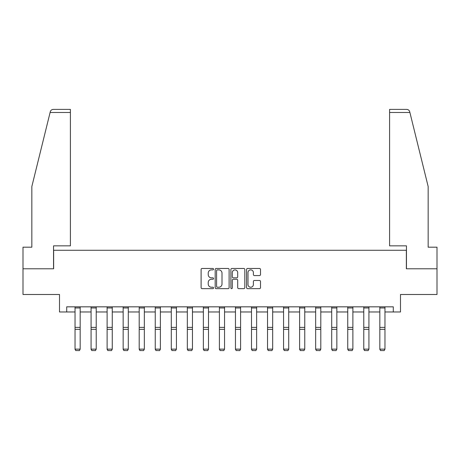 <?xml version="1.0" encoding="UTF-8"?>
<svg xmlns="http://www.w3.org/2000/svg" width="460" height="460" viewBox="0 0 460 460"><rect width="100%" height="100%" fill="white"/><g stroke="black" fill="none" stroke-linecap="round" stroke-linejoin="round"><path stroke-width="0.69" d="M213.549 269.169A0.707 0.707 0 0 0 212.842 268.462L202.118 268.462A1.012 1.012 0 0 0 201.106 269.468L201.106 287.638A1.012 1.012 0 0 0 202.118 288.65L212.842 288.65A0.707 0.707 0 0 0 213.549 287.943A0.707 0.707 0 0 0 212.842 287.236L211.45 287.236A3.231 3.231 0 0 1 208.225 284.004L208.225 282.492A3.231 3.231 0 0 1 211.45 279.26L212.842 279.26A0.707 0.707 0 0 0 213.549 278.553A0.707 0.707 0 0 0 212.842 277.846L211.45 277.846A3.231 3.231 0 0 1 208.225 274.62L208.225 273.102A3.231 3.231 0 0 1 211.45 269.876L212.842 269.876A0.707 0.707 0 0 0 213.549 269.169M259.498 275.575A1.012 1.012 0 0 0 260.51 274.568L260.51 269.468A1.012 1.012 0 0 0 259.498 268.462L247.589 268.462A1.012 1.012 0 0 0 246.577 269.468L246.577 287.638A1.012 1.012 0 0 0 247.589 288.65L259.498 288.65A1.012 1.012 0 0 0 260.51 287.638L260.51 281.48A1.012 1.012 0 0 0 259.498 280.473L254.403 280.473A1.012 1.012 0 0 0 253.391 281.48L253.391 284.533A2.702 2.702 0 0 1 250.694 287.236A2.702 2.702 0 0 1 247.992 284.533L247.992 272.573A2.702 2.702 0 0 1 250.694 269.876A2.702 2.702 0 0 1 253.391 272.573L253.391 274.568A1.012 1.012 0 0 0 254.403 275.575L259.498 275.575M66.706 311.972L66.706 306.832L393.294 306.832L393.294 311.972L400.493 311.972L400.493 294.492L437 294.492L437 268.784L406.358 268.784L406.358 250.274L53.642 250.274L53.642 268.784L23 268.784L23 294.492L59.507 294.492L59.507 311.972L75.032 311.972M229.114 269.468A1.012 1.012 0 0 0 228.108 268.462L216.194 268.462A1.012 1.012 0 0 0 215.188 269.468L215.188 287.638A1.012 1.012 0 0 0 216.194 288.65L228.108 288.65A1.012 1.012 0 0 0 229.114 287.638L229.114 269.468M231.892 268.462L243.806 268.462A1.012 1.012 0 0 1 244.812 269.468L244.812 287.638A1.012 1.012 0 0 1 243.806 288.65L238.705 288.65A1.012 1.012 0 0 1 237.699 287.638L237.699 280.272A1.012 1.012 0 0 0 236.687 279.26L233.306 279.26A1.012 1.012 0 0 0 232.294 280.272L232.294 287.943A0.707 0.707 0 0 1 231.587 288.65A0.707 0.707 0 0 1 230.886 287.943L230.886 269.468A1.012 1.012 0 0 1 231.892 268.462M80.172 311.972L91.074 311.972M96.215 311.972L107.117 311.972M112.257 311.972L123.159 311.972M128.3 311.972L139.202 311.972M144.342 311.972L155.244 311.972M160.385 311.972L171.281 311.972M176.427 311.972L187.323 311.972M192.464 311.972L203.366 311.972M208.506 311.972L219.408 311.972M224.549 311.972L235.451 311.972M240.591 311.972L251.493 311.972M256.634 311.972L267.536 311.972M272.676 311.972L283.573 311.972M288.719 311.972L299.615 311.972M304.756 311.972L315.658 311.972M320.798 311.972L331.7 311.972M336.841 311.972L347.743 311.972M352.883 311.972L363.785 311.972M368.926 311.972L379.828 311.972M384.968 311.972L393.294 311.972M217.31 269.876A0.707 0.707 0 0 0 216.602 270.578L216.602 286.528A0.707 0.707 0 0 0 217.31 287.236L218.77 287.236A3.231 3.231 0 0 0 222.002 284.004L222.002 273.102A3.231 3.231 0 0 0 218.77 269.876L217.31 269.876M237.699 272.625A2.702 2.702 0 0 0 234.997 269.922A2.702 2.702 0 0 0 232.294 272.625L232.294 276.839A1.012 1.012 0 0 0 233.306 277.846L236.687 277.846A1.012 1.012 0 0 0 237.699 276.839L237.699 272.625M75.032 349.324L75.802 350.606L75.032 349.14L80.172 349.14L79.402 350.606L75.802 350.531L79.402 350.606M80.172 306.832L80.172 349.14L79.402 350.531M75.032 306.832L75.032 349.14L75.802 350.531M50.105 112.481L50.289 111.74C50.577 110.912 50.577 110.912 50.289 111.74C50.755 110.285 51.756 109.503 53.285 109.394L70.403 109.394L70.403 112.481L50.105 112.481L31.843 186.518L31.843 247.192L23 247.192L23 268.784M53.538 268.784L53.538 245.853L70.403 245.853L70.403 112.481M437 268.784L437 247.192L428.156 247.192L428.156 186.518L409.71 111.74C409.423 110.912 409.423 110.912 409.71 111.74C409.423 110.912 409.423 110.912 409.71 111.74C409.245 110.285 408.244 109.503 406.715 109.394L389.597 109.394L389.597 245.853L406.462 245.853L406.462 268.784M91.074 349.324L91.845 350.606L91.074 349.14L96.215 349.14L95.444 350.606L91.845 350.531L95.444 350.606M107.117 349.324L107.887 350.606L107.117 349.14L112.257 349.14L111.487 350.606L107.887 350.531L111.487 350.606M96.215 306.832L96.215 349.14L95.444 350.531M91.074 306.832L91.074 349.14L91.845 350.531M112.257 306.832L112.257 349.14L111.487 350.531M107.117 306.832L107.117 349.14L107.887 350.531M123.159 349.324L123.93 350.606L123.159 349.14L128.3 349.14L127.529 350.606L123.93 350.531L127.529 350.606M139.202 349.324L139.972 350.606L139.202 349.14L144.342 349.14L143.572 350.606L139.972 350.531L143.572 350.606M155.244 349.324L156.015 350.606L155.244 349.14L160.385 349.14L159.614 350.606L156.015 350.531L159.614 350.606M128.3 306.832L128.3 349.14L127.529 350.531M123.159 306.832L123.159 349.14L123.93 350.531M144.342 306.832L144.342 349.14L143.572 350.531M139.202 306.832L139.202 349.14L139.972 350.531M160.385 306.832L160.385 349.14L159.614 350.531M155.244 306.832L155.244 349.14L156.015 350.531M171.281 349.324L172.057 350.606L171.281 349.14L176.427 349.14L175.651 350.606L172.057 350.531L175.651 350.606M176.427 306.832L176.427 349.14L175.651 350.531M171.281 306.832L171.281 349.14L172.057 350.531M187.323 349.324L188.094 350.606L187.323 349.14L192.464 349.14L191.693 350.606L188.094 350.531L191.693 350.606M192.464 306.832L192.464 349.14L191.693 350.531M187.323 306.832L187.323 349.14L188.094 350.531M203.366 349.324L204.136 350.606L203.366 349.14L208.506 349.14L207.736 350.606L204.136 350.531L207.736 350.606M208.506 306.832L208.506 349.14L207.736 350.531M203.366 306.832L203.366 349.14L204.136 350.531M219.408 349.324L220.179 350.606L219.408 349.14L224.549 349.14L223.778 350.606L220.179 350.531L223.778 350.606M224.549 306.832L224.549 349.14L223.778 350.531M219.408 306.832L219.408 349.14L220.179 350.531M235.451 349.324L236.221 350.606L235.451 349.14L240.591 349.14L239.821 350.606L236.221 350.531L239.821 350.606M240.591 306.832L240.591 349.14L239.821 350.531M235.451 306.832L235.451 349.14L236.221 350.531M251.493 349.324L252.264 350.606L251.493 349.14L256.634 349.14L255.863 350.606L252.264 350.531L255.863 350.606M256.634 306.832L256.634 349.14L255.863 350.531M251.493 306.832L251.493 349.14L252.264 350.531M267.536 349.324L268.306 350.606L267.536 349.14L272.676 349.14L271.906 350.606L268.306 350.531L271.906 350.606M272.676 306.832L272.676 349.14L271.906 350.531M267.536 306.832L267.536 349.14L268.306 350.531M283.573 349.324L284.349 350.606L283.573 349.14L288.719 349.14L287.943 350.606L284.349 350.531L287.943 350.606M288.719 306.832L288.719 349.14L287.943 350.531M283.573 306.832L283.573 349.14L284.349 350.531M299.615 349.324L300.386 350.606L299.615 349.14L304.756 349.14L303.985 350.606L300.386 350.531L303.985 350.606M304.756 306.832L304.756 349.14L303.985 350.531M299.615 306.832L299.615 349.14L300.386 350.531M315.658 349.324L316.428 350.606L315.658 349.14L320.798 349.14L320.028 350.606L316.428 350.531L320.028 350.606M320.798 306.832L320.798 349.14L320.028 350.531M315.658 306.832L315.658 349.14L316.428 350.531M331.7 349.324L332.471 350.606L331.7 349.14L336.841 349.14L336.07 350.606L332.471 350.531L336.07 350.606M336.841 306.832L336.841 349.14L336.07 350.531M331.7 306.832L331.7 349.14L332.471 350.531M347.743 349.324L348.513 350.606L347.743 349.14L352.883 349.14L352.113 350.606L348.513 350.531L352.113 350.606M352.883 306.832L352.883 349.14L352.113 350.531M347.743 306.832L347.743 349.14L348.513 350.531M363.785 349.324L364.556 350.606L363.785 349.14L368.926 349.14L368.155 350.606L364.556 350.531L368.155 350.606M368.926 306.832L368.926 349.14L368.155 350.531M363.785 306.832L363.785 349.14L364.556 350.531M379.828 349.324L380.598 350.606L379.828 349.14L384.968 349.14L384.198 350.606L380.598 350.531L384.198 350.606M384.968 306.832L384.968 349.14L384.198 350.531M379.828 306.832L379.828 349.14L380.598 350.531M80.172 306.854L75.032 306.854M80.172 327.382L75.032 327.382M80.172 329.331L75.032 329.331M80.172 307.959L75.032 307.959M409.894 112.481L389.597 112.481M96.215 306.854L91.074 306.854M96.215 327.382L91.074 327.382M96.215 329.331L91.074 329.331M96.215 307.959L91.074 307.959M112.257 306.854L107.117 306.854M112.257 327.382L107.117 327.382M112.257 329.331L107.117 329.331M112.257 307.959L107.117 307.959M128.3 306.854L123.159 306.854M128.3 327.382L123.159 327.382M128.3 329.331L123.159 329.331M128.3 307.959L123.159 307.959M144.342 306.854L139.202 306.854M144.342 327.382L139.202 327.382M144.342 329.331L139.202 329.331M144.342 307.959L139.202 307.959M160.385 306.854L155.244 306.854M160.385 327.382L155.244 327.382M160.385 329.331L155.244 329.331M160.385 307.959L155.244 307.959M176.427 306.854L171.281 306.854M176.427 327.382L171.281 327.382M176.427 329.331L171.281 329.331M176.427 307.959L171.281 307.959M192.464 306.854L187.323 306.854M192.464 327.382L187.323 327.382M192.464 329.331L187.323 329.331M192.464 307.959L187.323 307.959M208.506 306.854L203.366 306.854M208.506 327.382L203.366 327.382M208.506 329.331L203.366 329.331M208.506 307.959L203.366 307.959M224.549 306.854L219.408 306.854M224.549 327.382L219.408 327.382M224.549 329.331L219.408 329.331M224.549 307.959L219.408 307.959M240.591 306.854L235.451 306.854M240.591 327.382L235.451 327.382M240.591 329.331L235.451 329.331M240.591 307.959L235.451 307.959M256.634 306.854L251.493 306.854M256.634 327.382L251.493 327.382M256.634 329.331L251.493 329.331M256.634 307.959L251.493 307.959M272.676 306.854L267.536 306.854M272.676 327.382L267.536 327.382M272.676 329.331L267.536 329.331M272.676 307.959L267.536 307.959M288.719 306.854L283.573 306.854M288.719 327.382L283.573 327.382M288.719 329.331L283.573 329.331M288.719 307.959L283.573 307.959M304.756 306.854L299.615 306.854M304.756 327.382L299.615 327.382M304.756 329.331L299.615 329.331M304.756 307.959L299.615 307.959M320.798 306.854L315.658 306.854M320.798 327.382L315.658 327.382M320.798 329.331L315.658 329.331M320.798 307.959L315.658 307.959M336.841 306.854L331.7 306.854M336.841 327.382L331.7 327.382M336.841 329.331L331.7 329.331M336.841 307.959L331.7 307.959M352.883 306.854L347.743 306.854M352.883 327.382L347.743 327.382M352.883 329.331L347.743 329.331M352.883 307.959L347.743 307.959M368.926 306.854L363.785 306.854M368.926 327.382L363.785 327.382M368.926 329.331L363.785 329.331M368.926 307.959L363.785 307.959M384.968 306.854L379.828 306.854M384.968 327.382L379.828 327.382M384.968 329.331L379.828 329.331M384.968 307.959L379.828 307.959"/></g></svg>

